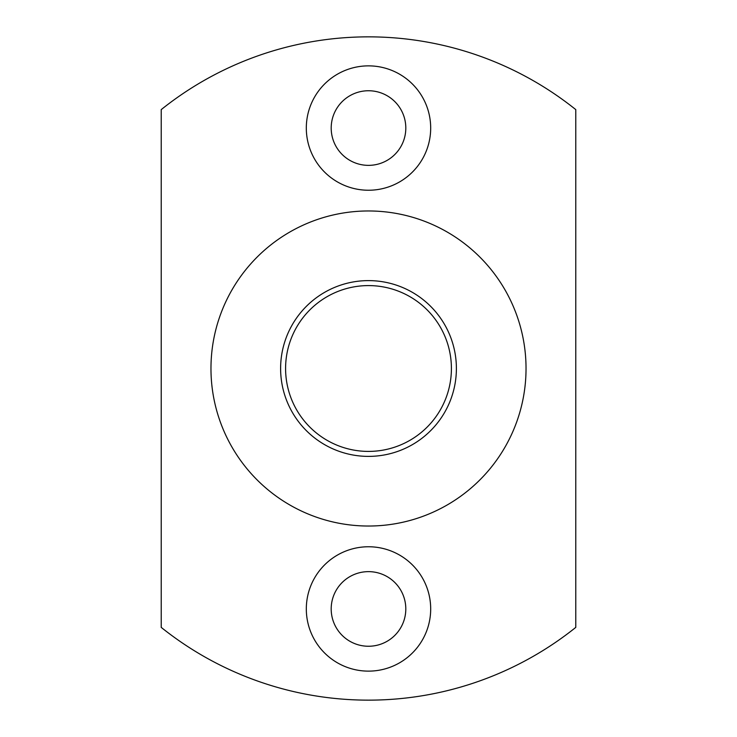 <?xml version="1.0" encoding="UTF-8"?>
<svg xmlns="http://www.w3.org/2000/svg" width="737" height="737" viewBox="0 0 737 737"><rect width="100%" height="100%" fill="white"/><g stroke="black" fill="none" stroke-linecap="round" stroke-linejoin="round"><path stroke-width="1.11" d="M210.966 368.5A157.534 157.534 0 0 0 447.267 504.928A157.534 157.534 0 0 0 447.267 232.072A157.534 157.534 0 0 0 210.966 368.5M280.613 368.5A87.887 87.887 0 0 0 412.444 444.614A87.887 87.887 0 0 0 412.444 292.386A87.887 87.887 0 0 0 280.613 368.5M161.219 627.39A331.65 331.65 0 0 0 575.781 627.39L575.781 109.61A331.65 331.65 0 0 0 161.219 109.61L161.219 627.39M430.684 128.054A62.184 62.184 0 0 1 337.408 181.91A62.184 62.184 0 0 1 337.408 74.197A62.184 62.184 0 0 1 430.684 128.054M306.316 608.946A62.184 62.184 0 0 0 399.592 662.803A62.184 62.184 0 0 0 399.592 555.09A62.184 62.184 0 0 0 306.316 608.946M331.189 608.946A37.311 37.311 0 0 0 387.155 641.254A37.311 37.311 0 0 0 387.155 576.638A37.311 37.311 0 0 0 331.189 608.946M405.811 128.054A37.311 37.311 0 0 1 349.845 160.362A37.311 37.311 0 0 1 349.845 95.746A37.311 37.311 0 0 1 405.811 128.054M285.587 368.5A82.912 82.912 0 0 0 409.956 440.302A82.912 82.912 0 0 0 409.956 296.698A82.912 82.912 0 0 0 285.587 368.5"/></g></svg>
